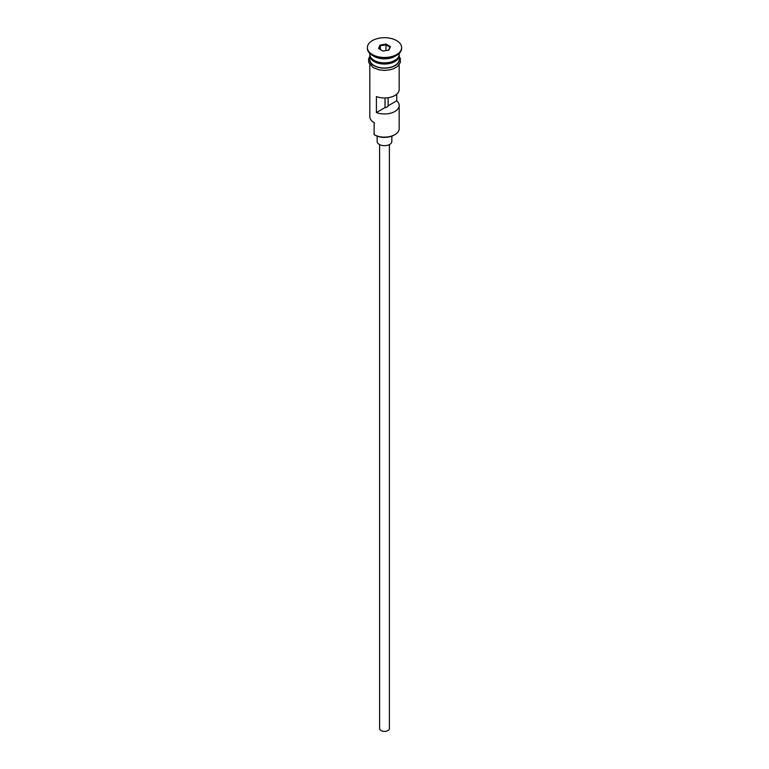 <?xml version="1.0" encoding="UTF-8"?>
<svg xmlns="http://www.w3.org/2000/svg" width="769" height="769" viewBox="0 0 769 769"><rect width="100%" height="100%" fill="white"/><g stroke="black" fill="none" stroke-linecap="round" stroke-linejoin="round"><path stroke-width="1.15" d="M394.882 134.652L394.189 135.046A13.698 7.911 180 0 1 374.811 135.046L374.128 134.652A14.678 8.469 0 0 0 394.882 134.652A14.678 8.469 0 0 0 399.178 128.663L399.178 105.497A14.678 8.469 0 0 0 396.746 100.826L396.746 94.193M374.811 135.046L374.128 134.652L374.128 122.665A14.678 8.469 0 0 0 374.128 122.665L374.465 122.857M389.393 144.601L389.393 728.551A4.893 2.826 180 0 1 386.374 731.165A4.893 2.826 180 0 1 381.039 730.55A4.893 2.826 180 0 1 379.607 728.551L379.607 144.601M391.834 136.132L391.834 141.438A7.334 4.239 180 0 1 387.307 145.351A7.334 4.239 180 0 1 379.309 144.437A7.334 4.239 180 0 1 377.166 141.438L377.166 136.132M369.822 53.474L369.822 54.368A14.678 8.469 0 0 0 374.128 60.367A14.678 8.469 0 0 0 390.114 62.202A14.678 8.469 0 0 0 399.178 54.368L399.178 53.474M369.86 54.974A14.678 8.469 0 0 0 369.822 55.57A14.678 8.469 0 0 0 374.128 61.558A14.678 8.469 0 0 0 390.114 63.394A14.678 8.469 0 0 0 399.178 55.57A14.678 8.469 0 0 0 399.14 54.974M367.38 47.582L367.38 48.38A17.12 9.882 0 0 0 372.398 55.368L374.128 56.368A14.678 8.469 0 0 0 374.128 56.368A14.678 8.469 0 0 0 394.882 56.368L396.602 55.368A17.12 9.882 0 0 0 401.62 48.38L401.62 47.582A17.12 9.882 0 0 0 396.602 40.594A17.12 9.882 0 0 0 377.944 38.45A17.12 9.882 0 0 0 367.38 47.582A17.12 9.882 0 0 0 372.398 54.57A17.12 9.882 0 0 0 391.056 56.714A17.12 9.882 0 0 0 401.62 47.582M374.118 56.368L372.398 55.368A17.12 9.882 0 0 0 396.602 55.368M399.178 64.711L399.178 89.521A14.678 8.469 180 0 1 391.45 96.981A14.678 8.469 180 0 1 376.406 96.586L376.406 112.562A14.678 8.469 0 0 0 391.45 112.956A14.678 8.469 0 0 0 399.178 105.497M369.822 55.57L369.822 59.569A14.678 8.469 0 0 0 374.128 65.557A14.678 8.469 0 0 0 390.114 67.393A14.678 8.469 0 0 0 399.178 59.569L399.178 55.57M388.134 97.73L388.134 105.795A3.672 2.115 180 0 1 385.019 107.593L376.406 112.562M396.746 100.826L388.134 105.795M386.105 44.121L390.498 46.649L388.893 50.12L382.895 51.042L378.502 48.514L380.107 45.044L386.105 44.121L385.961 44.833L380.511 45.679L379.04 48.822M369.822 64.711L369.822 116.677A14.678 8.469 0 0 0 374.118 122.665L374.118 122.665M385.019 107.593L385.019 97.99M380.511 49.668L380.107 45.044M385.961 50.571L385.961 44.833L389.96 47.14L388.547 50.168M390.498 46.649L389.96 47.14M394.699 60.463A14.188 8.19 180 0 1 374.465 60.559A14.188 8.19 180 0 1 374.301 60.463M371.014 57.713A14.188 8.19 0 0 0 374.465 60.962A14.188 8.19 0 0 0 397.986 57.713M369.822 58.011A14.919 8.613 0 0 0 373.955 65.653A14.919 8.613 0 0 0 391.431 67.191A14.919 8.613 0 0 0 399.178 58.011M399.178 56.416L400.351 58.675L400.322 62.539L397.515 66.432L393.776 68.643L389.835 69.854L384.529 70.402L379.136 69.854L373.34 67.71L368.668 62.51L368.659 58.636L369.822 56.416"/></g></svg>
